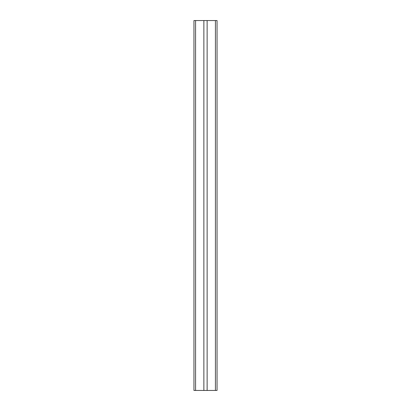 <?xml version="1.0" encoding="UTF-8"?>
<svg xmlns="http://www.w3.org/2000/svg" width="411" height="411" viewBox="0 0 411 411"><rect width="100%" height="100%" fill="white"/><g stroke="black" fill="none" stroke-linecap="round" stroke-linejoin="round"><path stroke-width="0.62" d="M215.426 20.55L215.426 390.45L217.049 390.45L217.049 20.55L193.951 20.55L193.951 390.45L195.574 390.45L195.574 20.55M215.426 390.45L207.123 390.45L207.123 20.55M207.123 390.45L203.877 390.45L203.877 20.55M203.877 390.45L195.574 390.45"/></g></svg>
